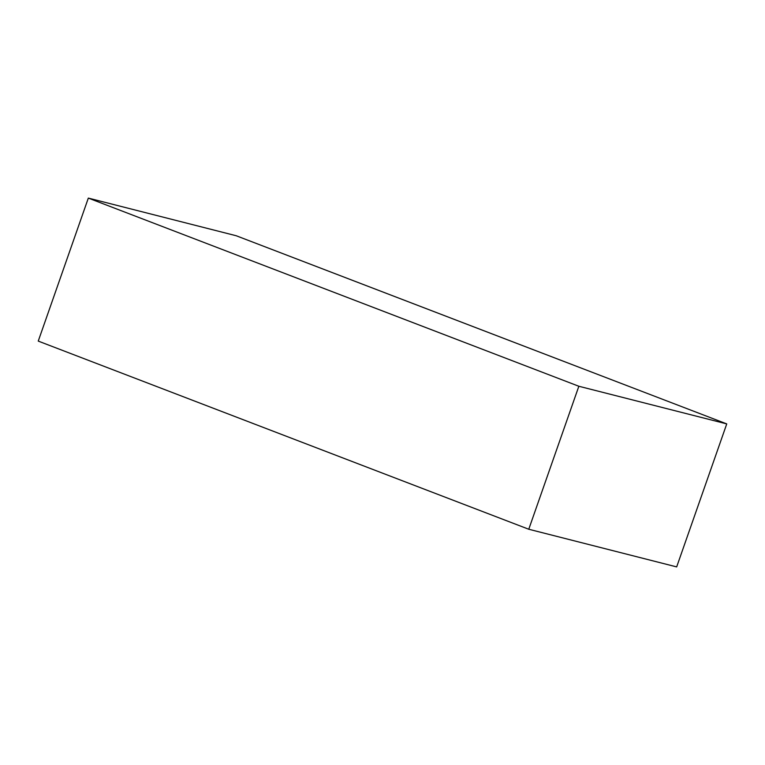 <?xml version="1.0" encoding="UTF-8"?>
<svg xmlns="http://www.w3.org/2000/svg" width="765" height="765" viewBox="0 0 765 765"><rect width="100%" height="100%" fill="white"/><g stroke="black" fill="none" stroke-linecap="round" stroke-linejoin="round"><path stroke-width="1.15" d="M38.25 341.094L528.768 529.246L578.847 386.258L88.329 198.097L38.25 341.094M578.847 386.258L726.75 423.906L676.671 566.903L528.768 529.246M726.75 423.906L236.232 235.754L88.329 198.097"/></g></svg>
